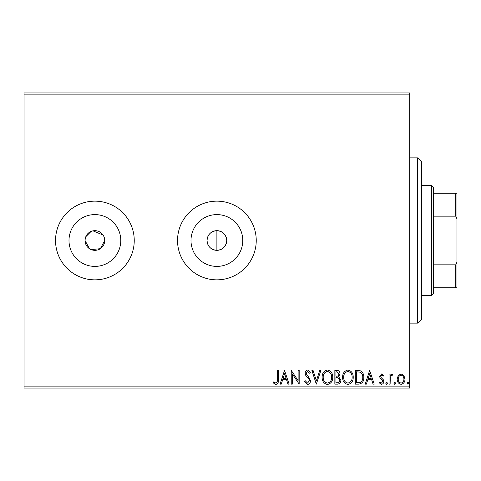 <?xml version="1.0" encoding="UTF-8"?>
<svg xmlns="http://www.w3.org/2000/svg" width="481" height="481" viewBox="0 0 481 481"><rect width="100%" height="100%" fill="white"/><g stroke="black" fill="none" stroke-linecap="round" stroke-linejoin="round"><path stroke-width="0.72" d="M85.239 238.576L85.047 240.5A9.836 9.836 0 0 0 94.889 250.336A9.836 9.836 0 0 0 104.726 240.5A9.836 9.836 0 0 0 94.889 230.664A9.836 9.836 0 0 0 85.047 240.5L89.418 248.677M91.113 249.585L100.343 248.689L104.726 240.5M216.889 250.336C222.865 249.753 226.142 246.476 226.725 240.5C226.148 234.524 222.865 231.247 216.889 230.664C210.912 231.247 207.63 234.524 207.046 240.5A9.836 9.836 0 0 0 216.889 250.336A9.836 9.836 0 0 0 226.725 240.5A9.836 9.836 0 0 0 216.889 230.664A9.836 9.836 0 0 0 207.046 240.5C207.63 246.476 210.906 249.753 216.889 250.336L216.889 230.664M68.993 240.5A25.896 25.896 0 0 0 94.889 266.396A25.896 25.896 0 0 0 120.785 240.5A25.896 25.896 0 0 0 94.889 214.604A25.896 25.896 0 0 0 68.993 240.5M190.993 240.5A25.896 25.896 0 0 0 216.889 266.396A25.896 25.896 0 0 0 242.785 240.5A25.896 25.896 0 0 0 216.889 214.604A25.896 25.896 0 0 0 190.993 240.5M177.531 240.5A39.352 39.352 0 0 0 216.889 279.852A39.352 39.352 0 0 0 256.241 240.5A39.352 39.352 0 0 0 216.889 201.148A39.352 39.352 0 0 0 177.531 240.5M55.531 240.5A39.352 39.352 0 0 0 94.889 279.852A39.352 39.352 0 0 0 134.241 240.5A39.352 39.352 0 0 0 94.889 201.148A39.352 39.352 0 0 0 55.531 240.5M24.05 386.111L409.722 386.111L409.722 388.077L24.05 388.077L24.05 92.923L409.722 92.923L409.722 94.889L24.05 94.889M398.214 375.571L401.076 373.899L403.926 375.559L404.954 379.136C404.984 381.992 403.691 383.724 401.076 384.319C398.454 383.724 397.162 381.998 397.186 379.136L398.214 375.571M389.063 384.145L389.063 374.08L390.121 374.08L390.121 375.559L391.967 373.899L392.773 374.248L392.268 375.318L391.793 375.138L390.289 377.308L390.121 384.145L389.063 384.145M381.722 373.899L383.766 375.336L383.147 376.196L381.788 375.138L380.766 376.491L381.018 377.405L383.417 379.858L383.766 381.415C383.778 383.032 383.032 384 381.529 384.319L379.353 382.96L379.96 382.022L381.415 383.086L382.708 381.463L382.455 380.507L380.044 378.096L379.701 376.545L381.722 373.899M358.537 384.145L355.333 384.145L355.333 370.37L360.696 370.869C362.933 372.42 363.973 374.603 363.81 377.429C363.967 381.409 362.211 383.646 358.537 384.145M334.848 384.145L334.848 370.37L336.796 370.37C338.895 370.478 339.953 371.615 339.971 373.785L338.678 376.713L340.855 380.237C340.843 382.509 339.754 383.814 337.602 384.145L334.848 384.145M316.306 384.145L311.892 370.37L313.047 370.37L316.396 380.82L319.745 370.37L320.899 370.37L316.306 384.145M292.292 384.145L291.233 384.145L291.233 370.37L298.118 380.645L298.118 370.37L299.176 370.37L299.176 384.145L292.292 373.893L292.292 384.145M277.278 379.533L277.278 370.37L278.343 370.37L278.343 379.671C278.764 382.173 277.922 383.784 275.823 384.499L273.22 382.906L273.755 381.848L275.811 383.086C277.11 382.407 277.603 381.223 277.278 379.533M409.722 386.111L409.722 94.889M284.524 370.37L289.111 384.145L287.957 384.145L286.544 379.731L282.678 379.731L281.259 384.145L280.104 384.145L284.524 370.37M307.569 384.499L304.479 381.487L305.339 380.79L307.497 383.086L309.421 380.748L309.073 379.401L305.724 375.33L305.182 373.232C305.164 371.446 305.982 370.376 307.642 370.015L310.305 372.348L309.475 373.196L307.63 371.428L306.241 373.172L306.884 374.952L308.189 376.322L310.479 380.772C310.461 382.834 309.493 384.078 307.569 384.499M322.138 377.32C322.06 373.388 323.803 370.953 327.369 370.015C331.012 370.863 332.798 373.28 332.732 377.254C332.798 381.186 331.036 383.604 327.447 384.499C323.857 383.634 322.084 381.241 322.138 377.32M342.622 377.32C342.544 373.388 344.288 370.953 347.853 370.015C351.497 370.863 353.282 373.28 353.216 377.254C353.282 381.186 351.521 383.604 347.931 384.499C344.342 383.634 342.568 381.241 342.622 377.32M369.636 370.37L374.23 384.145L373.076 384.145L371.663 379.731L367.791 379.731L366.378 384.145L365.223 384.145L369.636 370.37M385.708 383.171L386.592 382.022L387.476 383.171L386.592 384.319L385.708 383.171M393.831 383.171L394.715 382.022L395.598 383.171L394.715 384.319L393.831 383.171M407.076 383.171L407.96 382.022L408.844 383.171L407.96 384.319L407.076 383.171M104.539 238.582L103.974 236.73M103.072 235.035L92.965 230.85M91.125 231.409L85.798 236.736M286.093 378.319L284.608 373.695L283.129 378.319L286.093 378.319M331.674 377.248C331.722 374.098 330.303 372.162 327.417 371.428C324.537 372.192 323.13 374.152 323.196 377.314C323.142 380.447 324.549 382.371 327.417 383.086C330.321 382.371 331.74 380.429 331.674 377.248M337.007 371.783L335.912 371.783L335.912 376.196L336.447 376.196C338.035 376.208 338.858 375.408 338.913 373.809L337.007 371.783M336.447 377.609L335.912 377.609L335.912 382.732L337.121 382.732C338.804 382.756 339.694 381.926 339.796 380.237L338.131 377.771L336.447 377.609M352.158 377.248C352.206 374.098 350.787 372.162 347.901 371.428C345.021 372.192 343.614 374.152 343.681 377.314C343.626 380.447 345.033 382.371 347.901 383.086C350.805 382.371 352.224 380.429 352.158 377.248M356.397 371.783L356.397 382.732L360.365 382.383C362.091 381.235 362.884 379.581 362.752 377.429C362.89 375.108 362.019 373.358 360.137 372.168L356.397 371.783M371.206 378.319L369.727 373.695L368.248 378.319L371.206 378.319M403.896 379.148C403.944 377.014 403 375.673 401.07 375.138C399.14 375.673 398.202 377.008 398.244 379.148C398.196 381.277 399.14 382.593 401.07 383.086C403 382.587 403.944 381.277 403.896 379.148M417.598 157.858L421.53 161.79L421.53 319.21L417.598 323.142L417.598 157.858L409.722 157.858M431.367 185.401L433.339 187.374L433.339 293.626L431.367 295.599L431.367 185.401L421.53 185.401M433.339 193.272L456.95 193.272L456.95 287.728L455.772 287.728L455.772 264.839L456.95 262.139M433.339 264.839L455.772 264.839M456.95 218.861L455.772 216.161L455.772 193.272M433.339 216.161L455.772 216.161M433.339 287.728L455.772 287.728M417.598 323.142L409.722 323.142M431.367 295.599L421.53 295.599"/></g></svg>
